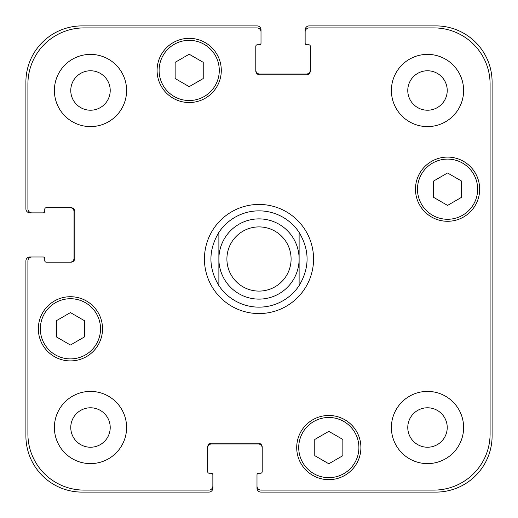 <?xml version="1.0" encoding="UTF-8"?>
<svg xmlns="http://www.w3.org/2000/svg" width="518" height="518" viewBox="0 0 518 518"><rect width="100%" height="100%" fill="white"/><g stroke="black" fill="none" stroke-linecap="round" stroke-linejoin="round"><path stroke-width="0.78" d="M218.881 285.612A48.142 48.142 0 0 0 259 307.142A48.142 48.142 0 0 1 218.881 285.612C208.275 267.871 208.275 250.129 218.881 232.388L218.881 285.612L218.881 232.388A48.142 48.142 0 0 1 299.119 232.388L299.119 285.612L299.119 232.388C309.725 250.129 309.725 267.871 299.119 285.612A48.142 48.142 0 0 1 259 307.142A48.142 48.142 0 0 0 299.119 285.612M299.119 232.388A48.142 48.142 0 0 0 218.881 232.388M204.435 259A54.565 54.565 0 0 1 286.279 211.745A54.565 54.565 0 0 1 286.279 306.255A54.565 54.565 0 0 1 204.435 259M259 299.119A40.119 40.119 0 0 0 293.745 238.94A40.119 40.119 0 0 0 224.255 238.94A40.119 40.119 0 0 0 259 299.119M259 291.097A32.097 32.097 0 0 0 286.797 242.955A32.097 32.097 0 0 0 231.203 242.955A32.097 32.097 0 0 0 259 291.097M342.851 455.672L328.807 463.778L314.769 455.672L314.769 439.458L328.807 431.352L342.851 439.458L342.851 455.672M84.473 336.914L70.435 345.027L56.391 336.914L56.391 320.7L70.435 312.594L84.473 320.7L84.473 336.914M203.231 78.542L189.193 86.648L175.149 78.542L175.149 62.328L189.193 54.222L203.231 62.328L203.231 78.542M461.609 197.3L447.565 205.406L433.527 197.3L433.527 181.086L447.565 172.973L461.609 181.086L461.609 197.3M100.524 328.807A30.089 30.089 0 0 0 55.387 302.752A30.089 30.089 0 0 0 55.387 354.869A30.089 30.089 0 0 0 100.524 328.807M102.532 328.807A32.097 32.097 0 0 1 54.384 356.604A32.097 32.097 0 0 1 54.384 301.016A32.097 32.097 0 0 1 102.532 328.807M358.903 447.565A30.089 30.089 0 0 0 313.766 421.51A30.089 30.089 0 0 0 313.766 473.627A30.089 30.089 0 0 0 358.903 447.565M360.904 447.565A32.097 32.097 0 0 1 312.762 475.362A32.097 32.097 0 0 1 312.762 419.768A32.097 32.097 0 0 1 360.904 447.565M477.654 189.193A30.089 30.089 0 0 0 432.524 163.131A30.089 30.089 0 0 0 432.524 215.248A30.089 30.089 0 0 0 477.654 189.193M479.662 189.193A32.097 32.097 0 0 1 431.52 216.984A32.097 32.097 0 0 1 431.52 161.396A32.097 32.097 0 0 1 479.662 189.193M219.282 70.435A30.089 30.089 0 0 0 174.145 44.373A30.089 30.089 0 0 0 174.145 96.49A30.089 30.089 0 0 0 219.282 70.435M221.29 70.435A32.097 32.097 0 0 1 173.141 98.232A32.097 32.097 0 0 1 173.141 42.638A32.097 32.097 0 0 1 221.29 70.435M490.093 84.078A56.171 56.171 0 0 0 433.922 27.907L309.149 27.907A4.014 4.014 0 0 0 305.141 31.915L305.141 43.149A1.606 1.606 0 0 0 306.74 44.755L308.747 44.755A1.606 1.606 0 0 1 310.353 46.361L310.353 70.837A4.014 4.014 0 0 1 306.345 74.845L259.803 74.845A4.014 4.014 0 0 1 255.788 70.837L255.788 46.361A1.606 1.606 0 0 1 257.394 44.755L259.401 44.755A1.606 1.606 0 0 0 261.007 43.149L261.007 31.915A4.014 4.014 0 0 0 256.993 27.907L84.078 27.907A56.171 56.171 0 0 0 27.907 84.078L27.907 208.851A4.014 4.014 0 0 0 31.915 212.859L43.149 212.859A1.606 1.606 0 0 0 44.755 211.26L44.755 209.253A1.606 1.606 0 0 1 46.361 207.647L70.837 207.647A4.014 4.014 0 0 1 74.845 211.655L74.845 258.197A4.014 4.014 0 0 1 70.837 262.212L46.361 262.212A1.606 1.606 0 0 1 44.755 260.606L44.755 258.599A1.606 1.606 0 0 0 43.149 256.993L31.915 256.993A4.014 4.014 0 0 0 27.907 261.007L27.907 433.922A56.171 56.171 0 0 0 84.078 490.093L208.851 490.093A4.014 4.014 0 0 0 212.859 486.085L212.859 474.851A1.606 1.606 0 0 0 211.26 473.245L209.253 473.245A1.606 1.606 0 0 1 207.647 471.639L207.647 447.163A4.014 4.014 0 0 1 211.655 443.155L258.197 443.155A4.014 4.014 0 0 1 262.212 447.163L262.212 471.639A1.606 1.606 0 0 1 260.606 473.245L258.599 473.245A1.606 1.606 0 0 0 256.993 474.851L256.993 486.085A4.014 4.014 0 0 0 261.007 490.093L433.922 490.093A56.171 56.171 0 0 0 490.093 433.922L490.093 84.078M126.599 90.495A36.111 36.111 0 0 1 72.442 121.762A36.111 36.111 0 0 1 72.442 59.22A36.111 36.111 0 0 1 126.599 90.495M126.599 427.505A36.111 36.111 0 0 1 72.442 458.78A36.111 36.111 0 0 1 72.442 396.238A36.111 36.111 0 0 1 126.599 427.505M463.616 427.505A36.111 36.111 0 0 1 409.453 458.78A36.111 36.111 0 0 1 409.453 396.238A36.111 36.111 0 0 1 463.616 427.505M463.616 90.495A36.111 36.111 0 0 1 409.453 121.762A36.111 36.111 0 0 1 409.453 59.22A36.111 36.111 0 0 1 463.616 90.495M70.765 90.495A19.729 19.729 0 0 0 100.356 107.576A19.729 19.729 0 0 0 100.356 73.407A19.729 19.729 0 0 0 70.765 90.495M70.765 427.505A19.729 19.729 0 0 0 100.356 444.593A19.729 19.729 0 0 0 100.356 410.424A19.729 19.729 0 0 0 70.765 427.505M407.776 427.505A19.729 19.729 0 0 0 437.367 444.593A19.729 19.729 0 0 0 437.367 410.424A19.729 19.729 0 0 0 407.776 427.505M407.776 90.495A19.729 19.729 0 0 0 437.367 107.576A19.729 19.729 0 0 0 437.367 73.407A19.729 19.729 0 0 0 407.776 90.495M255.788 70.034A4.014 4.014 0 0 0 259.803 74.042L306.345 74.042A4.014 4.014 0 0 0 310.353 70.034M305.141 31.915L305.141 29.915A4.014 4.014 0 0 1 309.149 25.9L435.929 25.9A56.171 56.171 0 0 1 492.1 82.071L492.1 435.929A56.171 56.171 0 0 1 435.929 492.1L261.007 492.1A4.014 4.014 0 0 1 256.993 488.085L256.993 486.085M262.212 447.966A4.014 4.014 0 0 0 258.197 443.958L211.655 443.958A4.014 4.014 0 0 0 207.647 447.966M212.859 486.085L212.859 488.085A4.014 4.014 0 0 1 208.851 492.1L82.071 492.1A56.171 56.171 0 0 1 25.9 435.929L25.9 261.007A4.014 4.014 0 0 1 29.915 256.993L31.915 256.993M70.034 262.212A4.014 4.014 0 0 0 74.042 258.197L74.042 211.655A4.014 4.014 0 0 0 70.034 207.647M31.915 212.859L29.915 212.859A4.014 4.014 0 0 1 25.9 208.851L25.9 82.071A56.171 56.171 0 0 1 82.071 25.9L256.993 25.9A4.014 4.014 0 0 1 261.007 29.915L261.007 31.915"/></g></svg>
